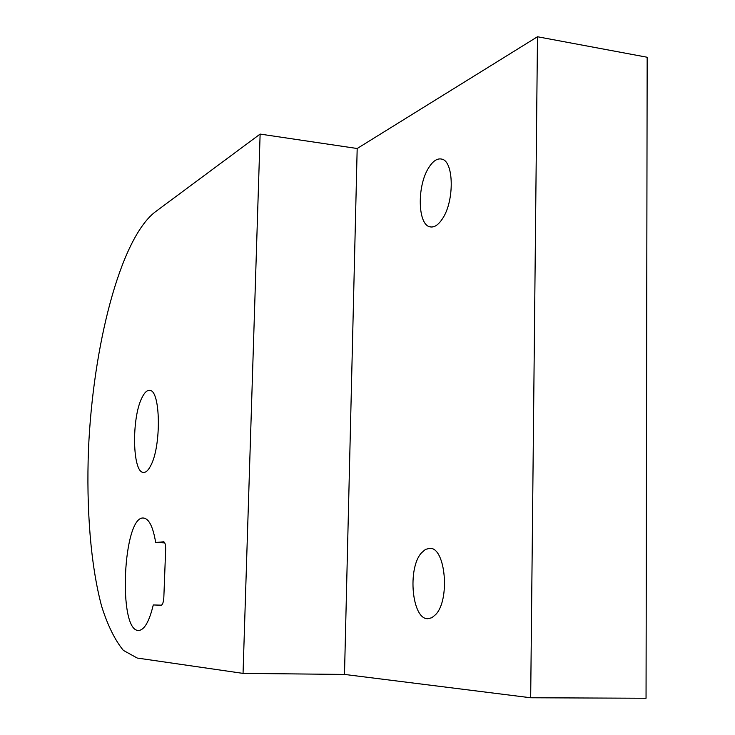<?xml version="1.0" encoding="UTF-8"?>
<svg xmlns="http://www.w3.org/2000/svg" width="735" height="735" viewBox="0 0 735 735"><rect width="100%" height="100%" fill="white"/><g stroke="black" fill="none" stroke-linecap="round" stroke-linejoin="round"><path stroke-width="1.1" d="M537.487 36.75L647.167 57.247L646.047 698.25L530.679 697.763L537.487 36.75L357.182 148.507L260.126 134.082L154.874 212.176C120.071 239.454 92.968 346.066 88.485 449.471C86.234 508.574 90.635 565.169 101.65 606.347C107.714 625.457 114.954 640.139 123.361 650.392L137.234 658.045L243.046 673.389L260.126 134.082M243.046 673.389L344.494 674.427L530.679 697.763M344.494 674.427L357.182 148.507M150.583 465.907C161.498 446.623 160.653 389.761 149.683 390.386C147.037 390.101 144.455 392.563 141.938 397.782C131.455 418.013 132.364 472.724 143.435 472.421C145.833 472.614 148.213 470.446 150.583 465.907M428.56 167.966C416.901 186.148 417.7 224.754 429.938 226.821C434.155 227.749 438.345 225.029 442.516 218.653C454.515 201.114 453.973 161.296 441.854 159.127C437.307 158.034 432.869 160.983 428.56 167.966M435.607 614.635C450.325 599.861 445.52 547.309 429.883 548.328L425.51 549.367L421.394 552.95C407.208 568.532 412.004 619.688 427.917 618.705L431.849 617.722L435.607 614.635M161.461 605.171L153.275 604.951C149.242 621.516 144.372 630.014 138.676 630.455C117.582 631.815 123.085 514.463 143.766 518.065C149.104 518.873 153.073 527.013 155.682 542.504L163.666 541.805C165.035 542.32 165.687 544.892 165.651 549.532L163.841 597.316C163.519 602.149 162.619 604.786 161.167 605.227L153.275 604.951M164.778 542.899L155.682 542.504M431.528 227.023L429.938 226.821"/></g></svg>
